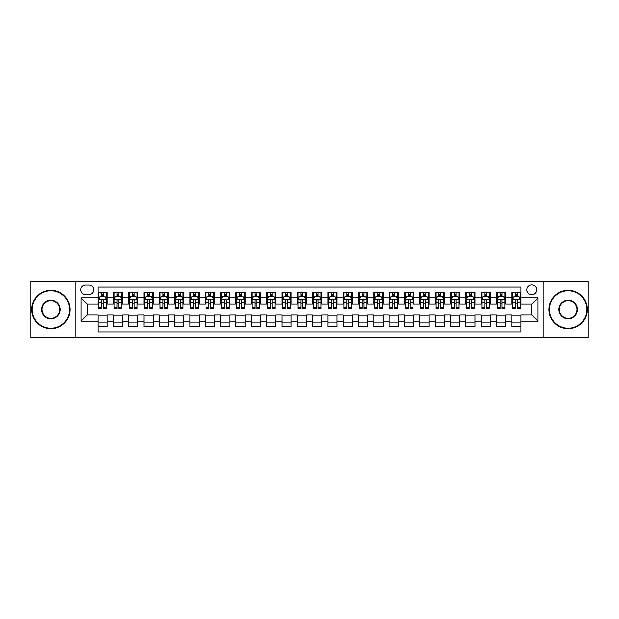 <?xml version="1.0" encoding="UTF-8"?>
<svg xmlns="http://www.w3.org/2000/svg" width="619" height="619" viewBox="0 0 619 619"><rect width="100%" height="100%" fill="white"/><g stroke="black" fill="none" stroke-linecap="round" stroke-linejoin="round"><path stroke-width="0.93" d="M531.729 284.98A4.906 4.906 0 0 0 526.823 289.885A4.906 4.906 0 0 0 531.729 294.783A4.906 4.906 0 0 0 536.634 289.885A4.906 4.906 0 0 0 531.729 284.98M543.985 337.85L588.05 337.85L588.05 281.15L543.985 281.15L543.985 337.85L75.015 337.85L75.015 281.15L30.95 281.15L30.95 337.85L75.015 337.85M520.997 292.261L511.805 292.261L511.805 297.855L505.677 297.855L505.677 303.983L511.805 303.983L511.805 297.855M505.677 297.855L505.677 292.261L496.477 292.261L496.477 297.855L490.349 297.855L490.349 303.983L496.477 303.983L496.477 297.855M490.349 297.855L490.349 292.261L481.149 292.261L481.149 297.855L475.021 297.855L475.021 303.983L481.149 303.983L481.149 297.855M475.021 297.855L475.021 292.261L465.828 292.261L465.828 297.855L459.693 297.855L459.693 303.983L465.828 303.983L465.828 297.855M459.693 297.855L459.693 292.261L450.5 292.261L450.5 297.855L444.372 297.855L444.372 303.983L450.5 303.983L450.5 297.855M444.372 297.855L444.372 292.261L435.172 292.261L435.172 297.855L429.044 297.855L429.044 303.983L435.172 303.983L435.172 297.855M429.044 297.855L429.044 292.261L419.844 292.261L419.844 297.855L413.716 297.855L413.716 303.983L419.844 303.983L419.844 297.855M413.716 297.855L413.716 292.261L404.524 292.261L404.524 297.855L398.388 297.855L398.388 303.983L404.524 303.983L404.524 297.855M398.388 297.855L398.388 292.261L389.196 292.261L389.196 297.855L383.068 297.855L383.068 303.983L389.196 303.983L389.196 297.855M383.068 297.855L383.068 292.261L373.868 292.261L373.868 297.855L367.74 297.855L367.74 303.983L373.868 303.983L373.868 297.855M367.74 297.855L367.74 292.261L358.54 292.261L358.54 297.855L352.412 297.855L352.412 303.983L358.54 303.983L358.54 297.855M352.412 297.855L352.412 292.261L343.22 292.261L343.22 297.855L337.084 297.855L337.084 303.983L343.22 303.983L343.22 297.855M337.084 297.855L337.084 292.261L327.892 292.261L327.892 297.855L321.764 297.855L321.764 303.983L327.892 303.983L327.892 297.855M321.764 297.855L321.764 292.261L312.564 292.261L312.564 297.855L306.436 297.855L306.436 303.983L312.564 303.983L312.564 297.855M306.436 297.855L306.436 292.261L297.236 292.261L297.236 297.855L291.108 297.855L291.108 303.983L297.236 303.983L297.236 297.855M291.108 297.855L291.108 292.261L281.916 292.261L281.916 297.855L275.78 297.855L275.78 303.983L281.916 303.983L281.916 297.855M275.78 297.855L275.78 292.261L266.588 292.261L266.588 297.855L260.46 297.855L260.46 303.983L266.588 303.983L266.588 297.855M260.46 297.855L260.46 292.261L251.26 292.261L251.26 297.855L245.132 297.855L245.132 303.983L251.26 303.983L251.26 297.855M245.132 297.855L245.132 292.261L235.932 292.261L235.932 297.855L229.804 297.855L229.804 303.983L235.932 303.983L235.932 297.855M229.804 297.855L229.804 292.261L220.612 292.261L220.612 297.855L214.476 297.855L214.476 303.983L220.612 303.983L220.612 297.855M214.476 297.855L214.476 292.261L205.284 292.261L205.284 297.855L199.156 297.855L199.156 303.983L205.284 303.983L205.284 297.855M199.156 297.855L199.156 292.261L189.956 292.261L189.956 297.855L183.828 297.855L183.828 303.983L189.956 303.983L189.956 297.855M183.828 297.855L183.828 292.261L174.628 292.261L174.628 297.855L168.5 297.855L168.5 303.983L174.628 303.983L174.628 297.855M168.5 297.855L168.5 292.261L159.307 292.261L159.307 297.855L153.172 297.855L153.172 303.983L159.307 303.983L159.307 297.855M153.172 297.855L153.172 292.261L143.979 292.261L143.979 297.855L137.851 297.855L137.851 303.983L143.979 303.983L143.979 297.855M137.851 297.855L137.851 292.261L128.651 292.261L128.651 297.855L122.523 297.855L122.523 303.983L128.651 303.983L128.651 297.855M122.523 297.855L122.523 292.261L113.323 292.261L113.323 303.983L107.195 303.983L107.195 292.261L98.003 292.261M98.003 326.739L107.195 326.739L107.195 315.017L113.323 315.017L113.323 326.739L122.523 326.739L122.523 315.017L128.651 315.017L128.651 321.145L122.523 321.145M128.651 321.145L128.651 326.739L137.851 326.739L137.851 315.017L143.979 315.017L143.979 321.145L137.851 321.145M143.979 321.145L143.979 326.739L153.172 326.739L153.172 315.017L159.307 315.017L159.307 321.145L153.172 321.145M159.307 321.145L159.307 326.739L168.5 326.739L168.5 315.017L174.628 315.017L174.628 321.145L168.5 321.145M174.628 321.145L174.628 326.739L183.828 326.739L183.828 315.017L189.956 315.017L189.956 321.145L183.828 321.145M189.956 321.145L189.956 326.739L199.156 326.739L199.156 315.017L205.284 315.017L205.284 321.145L199.156 321.145M205.284 321.145L205.284 326.739L214.476 326.739L214.476 315.017L220.612 315.017L220.612 321.145L214.476 321.145M220.612 321.145L220.612 326.739L229.804 326.739L229.804 315.017L235.932 315.017L235.932 321.145L229.804 321.145M235.932 321.145L235.932 326.739L245.132 326.739L245.132 315.017L251.26 315.017L251.26 321.145L245.132 321.145M251.26 321.145L251.26 326.739L260.46 326.739L260.46 315.017L266.588 315.017L266.588 321.145L260.46 321.145M266.588 321.145L266.588 326.739L275.78 326.739L275.78 315.017L281.916 315.017L281.916 321.145L275.78 321.145M281.916 321.145L281.916 326.739L291.108 326.739L291.108 315.017L297.236 315.017L297.236 321.145L291.108 321.145M297.236 321.145L297.236 326.739L306.436 326.739L306.436 315.017L312.564 315.017L312.564 321.145L306.436 321.145M312.564 321.145L312.564 326.739L321.764 326.739L321.764 315.017L327.892 315.017L327.892 321.145L321.764 321.145M327.892 321.145L327.892 326.739L337.084 326.739L337.084 315.017L343.22 315.017L343.22 321.145L337.084 321.145M343.22 321.145L343.22 326.739L352.412 326.739L352.412 315.017L358.54 315.017L358.54 321.145L352.412 321.145M358.54 321.145L358.54 326.739L367.74 326.739L367.74 315.017L373.868 315.017L373.868 321.145L367.74 321.145M373.868 321.145L373.868 326.739L383.068 326.739L383.068 315.017L389.196 315.017L389.196 321.145L383.068 321.145M389.196 321.145L389.196 326.739L398.388 326.739L398.388 315.017L404.524 315.017L404.524 321.145L398.388 321.145M404.524 321.145L404.524 326.739L413.716 326.739L413.716 315.017L419.844 315.017L419.844 321.145L413.716 321.145M419.844 321.145L419.844 326.739L429.044 326.739L429.044 315.017L435.172 315.017L435.172 321.145L429.044 321.145M435.172 321.145L435.172 326.739L444.372 326.739L444.372 315.017L450.5 315.017L450.5 321.145L444.372 321.145M450.5 321.145L450.5 326.739L459.693 326.739L459.693 315.017L465.828 315.017L465.828 321.145L459.693 321.145M465.828 321.145L465.828 326.739L475.021 326.739L475.021 315.017L481.149 315.017L481.149 321.145L475.021 321.145M481.149 321.145L481.149 326.739L490.349 326.739L490.349 315.017L496.477 315.017L496.477 321.145L490.349 321.145M496.477 321.145L496.477 326.739L505.677 326.739L505.677 315.017L511.805 315.017L511.805 321.145L505.677 321.145M85.584 294.636L88.958 294.636A4.751 4.751 0 0 0 93.709 289.885A4.751 4.751 0 0 0 88.958 285.135L85.584 285.135A4.751 4.751 0 0 0 80.834 289.885A4.751 4.751 0 0 0 85.584 294.636M543.985 281.15L75.015 281.15M520.997 297.855L520.997 287.123L98.003 287.123L98.003 303.983L87.271 303.983L87.271 315.017L98.003 315.017L98.003 331.877L520.997 331.877L520.997 315.017L531.729 315.017L531.729 303.983L520.997 303.983L520.997 297.855L537.857 297.855L537.857 321.145L520.997 321.145M98.003 321.145L81.143 321.145L81.143 297.855L98.003 297.855M511.805 321.145L511.805 326.739L520.997 326.739M98.003 296.091L98.769 296.091M101.678 296.091L103.52 296.091M106.429 296.091L107.195 296.091M98.003 303.828L98.769 303.828M101.678 303.828L103.52 303.828M106.429 303.828L107.195 303.828M98.003 315.172L107.195 315.172M98.003 322.909L107.195 322.909M113.323 303.828L114.097 303.828M117.006 303.828L118.848 303.828M121.757 303.828L122.523 303.828M113.323 296.091L114.097 296.091M117.006 296.091L118.848 296.091M121.757 296.091L122.523 296.091M113.323 315.172L122.523 315.172M113.323 322.909L122.523 322.909M128.651 315.172L137.851 315.172M128.651 322.909L137.851 322.909M128.651 296.091L129.417 296.091M132.334 296.091L134.168 296.091M137.085 296.091L137.851 296.091M128.651 303.828L129.417 303.828M132.334 303.828L134.168 303.828M137.085 303.828L137.851 303.828M143.979 315.172L153.172 315.172M143.979 322.909L153.172 322.909M143.979 296.091L144.745 296.091M147.655 296.091L149.496 296.091M152.406 296.091L153.172 296.091M143.979 303.828L144.745 303.828M147.655 303.828L149.496 303.828M152.406 303.828L153.172 303.828M159.307 315.172L168.5 315.172M159.307 322.909L168.5 322.909M159.307 296.091L160.073 296.091M162.983 296.091L164.824 296.091M167.734 296.091L168.5 296.091M159.307 303.828L160.073 303.828M162.983 303.828L164.824 303.828M167.734 303.828L168.5 303.828M174.628 315.172L183.828 315.172M174.628 322.909L183.828 322.909M174.628 296.091L175.401 296.091M178.311 296.091L180.152 296.091M183.062 296.091L183.828 296.091M174.628 303.828L175.401 303.828M178.311 303.828L180.152 303.828M183.062 303.828L183.828 303.828M189.956 315.172L199.156 315.172M189.956 322.909L199.156 322.909M189.956 296.091L190.722 296.091M193.639 296.091L195.472 296.091M198.389 296.091L199.156 296.091M189.956 303.828L190.722 303.828M193.639 303.828L195.472 303.828M198.389 303.828L199.156 303.828M205.284 315.172L214.476 315.172M205.284 322.909L214.476 322.909M205.284 296.091L206.05 296.091M208.959 296.091L210.8 296.091M213.71 296.091L214.476 296.091M205.284 303.828L206.05 303.828M208.959 303.828L210.8 303.828M213.71 303.828L214.476 303.828M220.612 315.172L229.804 315.172M220.612 322.909L229.804 322.909M220.612 296.091L221.378 296.091M224.287 296.091L226.128 296.091M229.038 296.091L229.804 296.091M220.612 303.828L221.378 303.828M224.287 303.828L226.128 303.828M229.038 303.828L229.804 303.828M235.932 315.172L245.132 315.172M235.932 322.909L245.132 322.909M235.932 296.091L236.698 296.091M239.615 296.091L241.456 296.091M244.366 296.091L245.132 296.091M235.932 303.828L236.698 303.828M239.615 303.828L241.456 303.828M244.366 303.828L245.132 303.828M251.26 315.172L260.46 315.172M251.26 322.909L260.46 322.909M251.26 296.091L252.026 296.091M254.943 296.091L256.777 296.091M259.694 296.091L260.46 296.091M251.26 303.828L252.026 303.828M254.943 303.828L256.777 303.828M259.694 303.828L260.46 303.828M266.588 315.172L275.78 315.172M266.588 322.909L275.78 322.909M266.588 296.091L267.354 296.091M270.263 296.091L272.105 296.091M275.014 296.091L275.78 296.091M266.588 303.828L267.354 303.828M270.263 303.828L272.105 303.828M275.014 303.828L275.78 303.828M281.916 315.172L291.108 315.172M281.916 322.909L291.108 322.909M281.916 296.091L282.682 296.091M285.591 296.091L287.433 296.091M290.342 296.091L291.108 296.091M281.916 303.828L282.682 303.828M285.591 303.828L287.433 303.828M290.342 303.828L291.108 303.828M297.236 315.172L306.436 315.172M297.236 322.909L306.436 322.909M297.236 296.091L298.002 296.091M300.919 296.091L302.753 296.091M305.67 296.091L306.436 296.091M297.236 303.828L298.002 303.828M300.919 303.828L302.753 303.828M305.67 303.828L306.436 303.828M312.564 315.172L321.764 315.172M312.564 322.909L321.764 322.909M312.564 296.091L313.33 296.091M316.247 296.091L318.081 296.091M320.998 296.091L321.764 296.091M312.564 303.828L313.33 303.828M316.247 303.828L318.081 303.828M320.998 303.828L321.764 303.828M327.892 315.172L337.084 315.172M327.892 322.909L337.084 322.909M327.892 296.091L328.658 296.091M331.567 296.091L333.409 296.091M336.318 296.091L337.084 296.091M327.892 303.828L328.658 303.828M331.567 303.828L333.409 303.828M336.318 303.828L337.084 303.828M343.22 315.172L352.412 315.172M343.22 322.909L352.412 322.909M343.22 296.091L343.986 296.091M346.895 296.091L348.737 296.091M351.646 296.091L352.412 296.091M343.22 303.828L343.986 303.828M346.895 303.828L348.737 303.828M351.646 303.828L352.412 303.828M358.54 315.172L367.74 315.172M358.54 322.909L367.74 322.909M358.54 296.091L359.306 296.091M362.223 296.091L364.057 296.091M366.974 296.091L367.74 296.091M358.54 303.828L359.306 303.828M362.223 303.828L364.057 303.828M366.974 303.828L367.74 303.828M373.868 315.172L383.068 315.172M373.868 322.909L383.068 322.909M373.868 296.091L374.634 296.091M377.544 296.091L379.385 296.091M382.302 296.091L383.068 296.091M373.868 303.828L374.634 303.828M377.544 303.828L379.385 303.828M382.302 303.828L383.068 303.828M389.196 315.172L398.388 315.172M389.196 322.909L398.388 322.909M389.196 296.091L389.962 296.091M392.872 296.091L394.713 296.091M397.622 296.091L398.388 296.091M389.196 303.828L389.962 303.828M392.872 303.828L394.713 303.828M397.622 303.828L398.388 303.828M404.524 315.172L413.716 315.172M404.524 322.909L413.716 322.909M404.524 296.091L405.29 296.091M408.2 296.091L410.041 296.091M412.95 296.091L413.716 296.091M404.524 303.828L405.29 303.828M408.2 303.828L410.041 303.828M412.95 303.828L413.716 303.828M419.844 315.172L429.044 315.172M419.844 322.909L429.044 322.909M419.844 296.091L420.611 296.091M423.528 296.091L425.361 296.091M428.278 296.091L429.044 296.091M419.844 303.828L420.611 303.828M423.528 303.828L425.361 303.828M428.278 303.828L429.044 303.828M435.172 315.172L444.372 315.172M435.172 322.909L444.372 322.909M435.172 296.091L435.938 296.091M438.848 296.091L440.689 296.091M443.599 296.091L444.372 296.091M435.172 303.828L435.938 303.828M438.848 303.828L440.689 303.828M443.599 303.828L444.372 303.828M450.5 315.172L459.693 315.172M450.5 322.909L459.693 322.909M450.5 296.091L451.266 296.091M454.176 296.091L456.017 296.091M458.927 296.091L459.693 296.091M450.5 303.828L451.266 303.828M454.176 303.828L456.017 303.828M458.927 303.828L459.693 303.828M465.828 315.172L475.021 315.172M465.828 322.909L475.021 322.909M465.828 296.091L466.594 296.091M469.504 296.091L471.345 296.091M474.255 296.091L475.021 296.091M465.828 303.828L466.594 303.828M469.504 303.828L471.345 303.828M474.255 303.828L475.021 303.828M481.149 315.172L490.349 315.172M481.149 322.909L490.349 322.909M481.149 296.091L481.915 296.091M484.832 296.091L486.666 296.091M489.583 296.091L490.349 296.091M481.149 303.828L481.915 303.828M484.832 303.828L486.666 303.828M489.583 303.828L490.349 303.828M496.477 315.172L505.677 315.172M496.477 322.909L505.677 322.909M496.477 296.091L497.243 296.091M500.152 296.091L501.994 296.091M504.903 296.091L505.677 296.091M496.477 303.828L497.243 303.828M500.152 303.828L501.994 303.828M504.903 303.828L505.677 303.828M511.805 315.172L520.997 315.172M511.805 322.909L520.997 322.909M511.805 296.091L512.571 296.091M515.48 296.091L517.322 296.091M520.231 296.091L520.997 296.091M511.805 303.828L512.571 303.828M515.48 303.828L517.322 303.828M520.231 303.828L520.997 303.828M87.271 303.983L81.143 297.855M87.271 315.017L81.143 321.145M537.857 297.855L531.729 303.983M537.857 321.145L531.729 315.017M103.52 294.249L101.678 294.249M106.429 307.334L103.52 307.334L103.52 308.579L106.429 308.579L106.429 299.232L104.897 296.168L100.301 296.168L98.769 299.232L98.769 308.579L101.678 308.579L101.678 307.334L98.769 307.334M98.769 299.232L98.769 292.261M106.429 299.232L106.429 292.261M101.678 296.168L101.678 292.261M103.52 292.261L103.52 296.168M103.52 307.334L103.52 300.377C102.909 299.201 102.29 299.201 101.678 300.377L101.678 307.334M50.874 290.798A18.702 18.702 0 0 0 32.173 309.5A18.702 18.702 0 0 0 50.874 328.202A18.702 18.702 0 0 0 69.568 309.5A18.702 18.702 0 0 0 50.874 290.798M50.874 328.658A19.158 19.158 0 0 1 31.716 309.5A19.158 19.158 0 0 1 50.874 290.342A19.158 19.158 0 0 1 70.032 309.5A19.158 19.158 0 0 1 50.874 328.658M50.874 300.153A9.347 9.347 0 0 1 60.221 309.5A9.347 9.347 0 0 1 50.874 318.847A9.347 9.347 0 0 1 41.527 309.5A9.347 9.347 0 0 1 50.874 300.153M50.874 318.39A8.89 8.89 0 0 0 59.764 309.5A8.89 8.89 0 0 0 50.874 300.61A8.89 8.89 0 0 0 41.984 309.5A8.89 8.89 0 0 0 50.874 318.39M568.126 290.798A18.702 18.702 0 0 0 549.432 309.5A18.702 18.702 0 0 0 568.126 328.202A18.702 18.702 0 0 0 586.827 309.5A18.702 18.702 0 0 0 568.126 290.798M568.126 328.658A19.158 19.158 0 0 1 548.968 309.5A19.158 19.158 0 0 1 568.126 290.342A19.158 19.158 0 0 1 587.284 309.5A19.158 19.158 0 0 1 568.126 328.658M568.126 300.153A9.347 9.347 0 0 1 577.473 309.5A9.347 9.347 0 0 1 568.126 318.847A9.347 9.347 0 0 1 558.779 309.5A9.347 9.347 0 0 1 568.126 300.153M568.126 318.39A8.89 8.89 0 0 0 577.016 309.5A8.89 8.89 0 0 0 568.126 300.61A8.89 8.89 0 0 0 559.236 309.5A8.89 8.89 0 0 0 568.126 318.39M118.848 294.249L117.006 294.249M121.757 307.334L118.848 307.334L118.848 308.579L121.757 308.579L121.757 299.232L120.225 296.168L115.629 296.168L114.097 299.232L114.097 308.579L117.006 308.579L117.006 307.334L114.097 307.334M114.097 299.232L114.097 292.261M121.757 299.232L121.757 292.261M117.006 296.168L117.006 292.261M118.848 292.261L118.848 296.168M118.848 307.334L118.848 300.377C118.229 299.201 117.618 299.201 117.006 300.377L117.006 307.334M134.168 294.249L132.334 294.249M137.085 307.334L134.168 307.334L134.168 308.579L137.085 308.579L137.085 299.232L135.553 296.168L130.949 296.168L129.417 299.232L129.417 308.579L132.334 308.579L132.334 307.334L129.417 307.334M129.417 299.232L129.417 292.261M137.085 299.232L137.085 292.261M132.334 296.168L132.334 292.261M134.168 292.261L134.168 296.168M134.168 307.334L134.168 300.377C133.557 299.201 132.946 299.201 132.334 300.377L132.334 307.334M149.496 294.249L147.655 294.249M152.406 307.334L149.496 307.334L149.496 308.579L152.406 308.579L152.406 299.232L150.874 296.168L146.277 296.168L144.745 299.232L144.745 308.579L147.655 308.579L147.655 307.334L144.745 307.334M144.745 299.232L144.745 292.261M152.406 299.232L152.406 292.261M147.655 296.168L147.655 292.261M149.496 292.261L149.496 296.168M149.496 307.334L149.496 300.377C148.885 299.201 148.274 299.201 147.655 300.377L147.655 307.334M164.824 294.249L162.983 294.249M167.734 307.334L164.824 307.334L164.824 308.579L167.734 308.579L167.734 299.232L166.202 296.168L161.605 296.168L160.073 299.232L160.073 308.579L162.983 308.579L162.983 307.334L160.073 307.334M160.073 299.232L160.073 292.261M167.734 299.232L167.734 292.261M162.983 296.168L162.983 292.261M164.824 292.261L164.824 296.168M164.824 307.334L164.824 300.377C164.213 299.201 163.594 299.201 162.983 300.377L162.983 307.334M180.152 294.249L178.311 294.249M183.062 307.334L180.152 307.334L180.152 308.579L183.062 308.579L183.062 299.232L181.529 296.168L176.933 296.168L175.401 299.232L175.401 308.579L178.311 308.579L178.311 307.334L175.401 307.334M175.401 299.232L175.401 292.261M183.062 299.232L183.062 292.261M178.311 296.168L178.311 292.261M180.152 292.261L180.152 296.168M180.152 307.334L180.152 300.377C179.533 299.201 178.922 299.201 178.311 300.377L178.311 307.334M195.472 294.249L193.639 294.249M198.389 307.334L195.472 307.334L195.472 308.579L198.389 308.579L198.389 299.232L196.857 296.168L192.254 296.168L190.722 299.232L190.722 308.579L193.639 308.579L193.639 307.334L190.722 307.334M190.722 299.232L190.722 292.261M198.389 299.232L198.389 292.261M193.639 296.168L193.639 292.261M195.472 292.261L195.472 296.168M195.472 307.334L195.472 300.377C194.861 299.201 194.25 299.201 193.639 300.377L193.639 307.334M210.8 294.249L208.959 294.249M213.71 307.334L210.8 307.334L210.8 308.579L213.71 308.579L213.71 299.232L212.178 296.168L207.582 296.168L206.05 299.232L206.05 308.579L208.959 308.579L208.959 307.334L206.05 307.334M206.05 299.232L206.05 292.261M213.71 299.232L213.71 292.261M208.959 296.168L208.959 292.261M210.8 292.261L210.8 296.168M210.8 307.334L210.8 300.377C210.189 299.201 209.578 299.201 208.959 300.377L208.959 307.334M226.128 294.249L224.287 294.249M229.038 307.334L226.128 307.334L226.128 308.579L229.038 308.579L229.038 299.232L227.506 296.168L222.91 296.168L221.378 299.232L221.378 308.579L224.287 308.579L224.287 307.334L221.378 307.334M221.378 299.232L221.378 292.261M229.038 299.232L229.038 292.261M224.287 296.168L224.287 292.261M226.128 292.261L226.128 296.168M226.128 307.334L226.128 300.377C225.517 299.201 224.898 299.201 224.287 300.377L224.287 307.334M241.456 294.249L239.615 294.249M244.366 307.334L241.456 307.334L241.456 308.579L244.366 308.579L244.366 299.232L242.834 296.168L238.238 296.168L236.698 299.232L236.698 308.579L239.615 308.579L239.615 307.334L236.698 307.334M236.698 299.232L236.698 292.261M244.366 299.232L244.366 292.261M239.615 296.168L239.615 292.261M241.456 292.261L241.456 296.168M241.456 307.334L241.456 300.377C240.837 299.201 240.226 299.201 239.615 300.377L239.615 307.334M256.777 294.249L254.943 294.249M259.694 307.334L256.777 307.334L256.777 308.579L259.694 308.579L259.694 299.232L258.162 296.168L253.558 296.168L252.026 299.232L252.026 308.579L254.943 308.579L254.943 307.334L252.026 307.334M252.026 299.232L252.026 292.261M259.694 299.232L259.694 292.261M254.943 296.168L254.943 292.261M256.777 292.261L256.777 296.168M256.777 307.334L256.777 300.377C256.165 299.201 255.554 299.201 254.943 300.377L254.943 307.334M272.105 294.249L270.263 294.249M275.014 307.334L272.105 307.334L272.105 308.579L275.014 308.579L275.014 299.232L273.482 296.168L268.886 296.168L267.354 299.232L267.354 308.579L270.263 308.579L270.263 307.334L267.354 307.334M267.354 299.232L267.354 292.261M275.014 299.232L275.014 292.261M270.263 296.168L270.263 292.261M272.105 292.261L272.105 296.168M272.105 307.334L272.105 300.377C271.493 299.201 270.882 299.201 270.263 300.377L270.263 307.334M287.433 294.249L285.591 294.249M290.342 307.334L287.433 307.334L287.433 308.579L290.342 308.579L290.342 299.232L288.81 296.168L284.214 296.168L282.682 299.232L282.682 308.579L285.591 308.579L285.591 307.334L282.682 307.334M282.682 299.232L282.682 292.261M290.342 299.232L290.342 292.261M285.591 296.168L285.591 292.261M287.433 292.261L287.433 296.168M287.433 307.334L287.433 300.377C286.821 299.201 286.202 299.201 285.591 300.377L285.591 307.334M302.753 294.249L300.919 294.249M305.67 307.334L302.753 307.334L302.753 308.579L305.67 308.579L305.67 299.232L304.138 296.168L299.542 296.168L298.002 299.232L298.002 308.579L300.919 308.579L300.919 307.334L298.002 307.334M298.002 299.232L298.002 292.261M305.67 299.232L305.67 292.261M300.919 296.168L300.919 292.261M302.753 292.261L302.753 296.168M302.753 307.334L302.753 300.377C302.142 299.201 301.53 299.201 300.919 300.377L300.919 307.334M318.081 294.249L316.247 294.249M320.998 307.334L318.081 307.334L318.081 308.579L320.998 308.579L320.998 299.232L319.458 296.168L314.862 296.168L313.33 299.232L313.33 308.579L316.247 308.579L316.247 307.334L313.33 307.334M313.33 299.232L313.33 292.261M320.998 299.232L320.998 292.261M316.247 296.168L316.247 292.261M318.081 292.261L318.081 296.168M318.081 307.334L318.081 300.377C317.47 299.201 316.858 299.201 316.247 300.377L316.247 307.334M333.409 294.249L331.567 294.249M336.318 307.334L333.409 307.334L333.409 308.579L336.318 308.579L336.318 299.232L334.786 296.168L330.19 296.168L328.658 299.232L328.658 308.579L331.567 308.579L331.567 307.334L328.658 307.334M328.658 299.232L328.658 292.261M336.318 299.232L336.318 292.261M331.567 296.168L331.567 292.261M333.409 292.261L333.409 296.168M333.409 307.334L333.409 300.377C332.798 299.201 332.186 299.201 331.567 300.377L331.567 307.334M348.737 294.249L346.895 294.249M351.646 307.334L348.737 307.334L348.737 308.579L351.646 308.579L351.646 299.232L350.114 296.168L345.518 296.168L343.986 299.232L343.986 308.579L346.895 308.579L346.895 307.334L343.986 307.334M343.986 299.232L343.986 292.261M351.646 299.232L351.646 292.261M346.895 296.168L346.895 292.261M348.737 292.261L348.737 296.168M348.737 307.334L348.737 300.377C348.126 299.201 347.507 299.201 346.895 300.377L346.895 307.334M364.057 294.249L362.223 294.249M366.974 307.334L364.057 307.334L364.057 308.579L366.974 308.579L366.974 299.232L365.442 296.168L360.838 296.168L359.306 299.232L359.306 308.579L362.223 308.579L362.223 307.334L359.306 307.334M359.306 299.232L359.306 292.261M366.974 299.232L366.974 292.261M362.223 296.168L362.223 292.261M364.057 292.261L364.057 296.168M364.057 307.334L364.057 300.377C363.446 299.201 362.835 299.201 362.223 300.377L362.223 307.334M379.385 294.249L377.544 294.249M382.302 307.334L379.385 307.334L379.385 308.579L382.302 308.579L382.302 299.232L380.762 296.168L376.166 296.168L374.634 299.232L374.634 308.579L377.544 308.579L377.544 307.334L374.634 307.334M374.634 299.232L374.634 292.261M382.302 299.232L382.302 292.261M377.544 296.168L377.544 292.261M379.385 292.261L379.385 296.168M379.385 307.334L379.385 300.377C378.774 299.201 378.163 299.201 377.544 300.377L377.544 307.334M394.713 294.249L392.872 294.249M397.622 307.334L394.713 307.334L394.713 308.579L397.622 308.579L397.622 299.232L396.09 296.168L391.494 296.168L389.962 299.232L389.962 308.579L392.872 308.579L392.872 307.334L389.962 307.334M389.962 299.232L389.962 292.261M397.622 299.232L397.622 292.261M392.872 296.168L392.872 292.261M394.713 292.261L394.713 296.168M394.713 307.334L394.713 300.377C394.102 299.201 393.491 299.201 392.872 300.377L392.872 307.334M410.041 294.249L408.2 294.249M412.95 307.334L410.041 307.334L410.041 308.579L412.95 308.579L412.95 299.232L411.418 296.168L406.822 296.168L405.29 299.232L405.29 308.579L408.2 308.579L408.2 307.334L405.29 307.334M405.29 299.232L405.29 292.261M412.95 299.232L412.95 292.261M408.2 296.168L408.2 292.261M410.041 292.261L410.041 296.168M410.041 307.334L410.041 300.377C409.43 299.201 408.811 299.201 408.2 300.377L408.2 307.334M425.361 294.249L423.528 294.249M428.278 307.334L425.361 307.334L425.361 308.579L428.278 308.579L428.278 299.232L426.746 296.168L422.143 296.168L420.611 299.232L420.611 308.579L423.528 308.579L423.528 307.334L420.611 307.334M420.611 299.232L420.611 292.261M428.278 299.232L428.278 292.261M423.528 296.168L423.528 292.261M425.361 292.261L425.361 296.168M425.361 307.334L425.361 300.377C424.75 299.201 424.139 299.201 423.528 300.377L423.528 307.334M440.689 294.249L438.848 294.249M443.599 307.334L440.689 307.334L440.689 308.579L443.599 308.579L443.599 299.232L442.067 296.168L437.471 296.168L435.938 299.232L435.938 308.579L438.848 308.579L438.848 307.334L435.938 307.334M435.938 299.232L435.938 292.261M443.599 299.232L443.599 292.261M438.848 296.168L438.848 292.261M440.689 292.261L440.689 296.168M440.689 307.334L440.689 300.377C440.078 299.201 439.467 299.201 438.848 300.377L438.848 307.334M456.017 294.249L454.176 294.249M458.927 307.334L456.017 307.334L456.017 308.579L458.927 308.579L458.927 299.232L457.395 296.168L452.799 296.168L451.266 299.232L451.266 308.579L454.176 308.579L454.176 307.334L451.266 307.334M451.266 299.232L451.266 292.261M458.927 299.232L458.927 292.261M454.176 296.168L454.176 292.261M456.017 292.261L456.017 296.168M456.017 307.334L456.017 300.377C455.406 299.201 454.795 299.201 454.176 300.377L454.176 307.334M471.345 294.249L469.504 294.249M474.255 307.334L471.345 307.334L471.345 308.579L474.255 308.579L474.255 299.232L472.723 296.168L468.126 296.168L466.594 299.232L466.594 308.579L469.504 308.579L469.504 307.334L466.594 307.334M466.594 299.232L466.594 292.261M474.255 299.232L474.255 292.261M469.504 296.168L469.504 292.261M471.345 292.261L471.345 296.168M471.345 307.334L471.345 300.377C470.734 299.201 470.115 299.201 469.504 300.377L469.504 307.334M486.666 294.249L484.832 294.249M489.583 307.334L486.666 307.334L486.666 308.579L489.583 308.579L489.583 299.232L488.051 296.168L483.447 296.168L481.915 299.232L481.915 308.579L484.832 308.579L484.832 307.334L481.915 307.334M481.915 299.232L481.915 292.261M489.583 299.232L489.583 292.261M484.832 296.168L484.832 292.261M486.666 292.261L486.666 296.168M486.666 307.334L486.666 300.377C486.054 299.201 485.443 299.201 484.832 300.377L484.832 307.334M501.994 294.249L500.152 294.249M504.903 307.334L501.994 307.334L501.994 308.579L504.903 308.579L504.903 299.232L503.371 296.168L498.775 296.168L497.243 299.232L497.243 308.579L500.152 308.579L500.152 307.334L497.243 307.334M497.243 299.232L497.243 292.261M504.903 299.232L504.903 292.261M500.152 296.168L500.152 292.261M501.994 292.261L501.994 296.168M501.994 307.334L501.994 300.377C501.382 299.201 500.771 299.201 500.152 300.377L500.152 307.334M517.322 294.249L515.48 294.249M520.231 307.334L517.322 307.334L517.322 308.579L520.231 308.579L520.231 299.232L518.699 296.168L514.103 296.168L512.571 299.232L512.571 308.579L515.48 308.579L515.48 307.334L512.571 307.334M512.571 299.232L512.571 292.261M520.231 299.232L520.231 292.261M515.48 296.168L515.48 292.261M517.322 292.261L517.322 296.168M517.322 307.334L517.322 300.377C516.71 299.201 516.099 299.201 515.48 300.377L515.48 307.334M113.323 321.145L107.195 321.145M113.323 297.855L107.195 297.855M106.391 299.155L98.808 299.155M98.769 297.012L99.876 297.012M105.323 297.012L106.429 297.012M101.678 302.784L98.769 302.784M106.429 302.784L103.52 302.784M103.52 295.224L101.678 295.224M121.719 299.155L114.128 299.155M114.097 297.012L115.204 297.012M120.643 297.012L121.757 297.012M117.006 302.784L114.097 302.784M121.757 302.784L118.848 302.784M118.848 295.224L117.006 295.224M137.047 299.155L129.456 299.155M129.417 297.012L130.532 297.012M135.971 297.012L137.085 297.012M132.334 302.784L129.417 302.784M137.085 302.784L134.168 302.784M134.168 295.224L132.334 295.224M152.367 299.155L144.784 299.155M144.745 297.012L145.86 297.012M151.299 297.012L152.406 297.012M147.655 302.784L144.745 302.784M152.406 302.784L149.496 302.784M149.496 295.224L147.655 295.224M167.695 299.155L160.112 299.155M160.073 297.012L161.18 297.012M166.627 297.012L167.734 297.012M162.983 302.784L160.073 302.784M167.734 302.784L164.824 302.784M164.824 295.224L162.983 295.224M183.023 299.155L175.432 299.155M175.401 297.012L176.508 297.012M181.947 297.012L183.062 297.012M178.311 302.784L175.401 302.784M183.062 302.784L180.152 302.784M180.152 295.224L178.311 295.224M198.351 299.155L190.76 299.155M190.722 297.012L191.836 297.012M197.275 297.012L198.389 297.012M193.639 302.784L190.722 302.784M198.389 302.784L195.472 302.784M195.472 295.224L193.639 295.224M213.671 299.155L206.088 299.155M206.05 297.012L207.164 297.012M212.603 297.012L213.71 297.012M208.959 302.784L206.05 302.784M213.71 302.784L210.8 302.784M210.8 295.224L208.959 295.224M228.999 299.155L221.416 299.155M221.378 297.012L222.484 297.012M227.931 297.012L229.038 297.012M224.287 302.784L221.378 302.784M229.038 302.784L226.128 302.784M226.128 295.224L224.287 295.224M244.327 299.155L236.737 299.155M236.698 297.012L237.812 297.012M243.252 297.012L244.366 297.012M239.615 302.784L236.698 302.784M244.366 302.784L241.456 302.784M241.456 295.224L239.615 295.224M259.655 299.155L252.065 299.155M252.026 297.012L253.14 297.012M258.58 297.012L259.694 297.012M254.943 302.784L252.026 302.784M259.694 302.784L256.777 302.784M256.777 295.224L254.943 295.224M274.975 299.155L267.393 299.155M267.354 297.012L268.468 297.012M273.908 297.012L275.014 297.012M270.263 302.784L267.354 302.784M275.014 302.784L272.105 302.784M272.105 295.224L270.263 295.224M290.303 299.155L282.721 299.155M282.682 297.012L283.788 297.012M289.228 297.012L290.342 297.012M285.591 302.784L282.682 302.784M290.342 302.784L287.433 302.784M287.433 295.224L285.591 295.224M305.631 299.155L298.041 299.155M298.002 297.012L299.116 297.012M304.556 297.012L305.67 297.012M300.919 302.784L298.002 302.784M305.67 302.784L302.753 302.784M302.753 295.224L300.919 295.224M320.959 299.155L313.369 299.155M313.33 297.012L314.444 297.012M319.884 297.012L320.998 297.012M316.247 302.784L313.33 302.784M320.998 302.784L318.081 302.784M318.081 295.224L316.247 295.224M336.279 299.155L328.697 299.155M328.658 297.012L329.772 297.012M335.212 297.012L336.318 297.012M331.567 302.784L328.658 302.784M336.318 302.784L333.409 302.784M333.409 295.224L331.567 295.224M351.607 299.155L344.025 299.155M343.986 297.012L345.093 297.012M350.532 297.012L351.646 297.012M346.895 302.784L343.986 302.784M351.646 302.784L348.737 302.784M348.737 295.224L346.895 295.224M366.935 299.155L359.345 299.155M359.306 297.012L360.42 297.012M365.86 297.012L366.974 297.012M362.223 302.784L359.306 302.784M366.974 302.784L364.057 302.784M364.057 295.224L362.223 295.224M382.263 299.155L374.673 299.155M374.634 297.012L375.748 297.012M381.188 297.012L382.302 297.012M377.544 302.784L374.634 302.784M382.302 302.784L379.385 302.784M379.385 295.224L377.544 295.224M397.584 299.155L390.001 299.155M389.962 297.012L391.069 297.012M396.516 297.012L397.622 297.012M392.872 302.784L389.962 302.784M397.622 302.784L394.713 302.784M394.713 295.224L392.872 295.224M412.912 299.155L405.329 299.155M405.29 297.012L406.397 297.012M411.836 297.012L412.95 297.012M408.2 302.784L405.29 302.784M412.95 302.784L410.041 302.784M410.041 295.224L408.2 295.224M428.24 299.155L420.649 299.155M420.611 297.012L421.725 297.012M427.164 297.012L428.278 297.012M423.528 302.784L420.611 302.784M428.278 302.784L425.361 302.784M425.361 295.224L423.528 295.224M443.568 299.155L435.977 299.155M435.938 297.012L437.053 297.012M442.492 297.012L443.599 297.012M438.848 302.784L435.938 302.784M443.599 302.784L440.689 302.784M440.689 295.224L438.848 295.224M458.888 299.155L451.305 299.155M451.266 297.012L452.373 297.012M457.82 297.012L458.927 297.012M454.176 302.784L451.266 302.784M458.927 302.784L456.017 302.784M456.017 295.224L454.176 295.224M474.216 299.155L466.633 299.155M466.594 297.012L467.701 297.012M473.14 297.012L474.255 297.012M469.504 302.784L466.594 302.784M474.255 302.784L471.345 302.784M471.345 295.224L469.504 295.224M489.544 299.155L481.953 299.155M481.915 297.012L483.029 297.012M488.468 297.012L489.583 297.012M484.832 302.784L481.915 302.784M489.583 302.784L486.666 302.784M486.666 295.224L484.832 295.224M504.872 299.155L497.281 299.155M497.243 297.012L498.357 297.012M503.796 297.012L504.903 297.012M500.152 302.784L497.243 302.784M504.903 302.784L501.994 302.784M501.994 295.224L500.152 295.224M520.192 299.155L512.609 299.155M512.571 297.012L513.677 297.012M519.124 297.012L520.231 297.012M515.48 302.784L512.571 302.784M520.231 302.784L517.322 302.784M517.322 295.224L515.48 295.224"/></g></svg>
